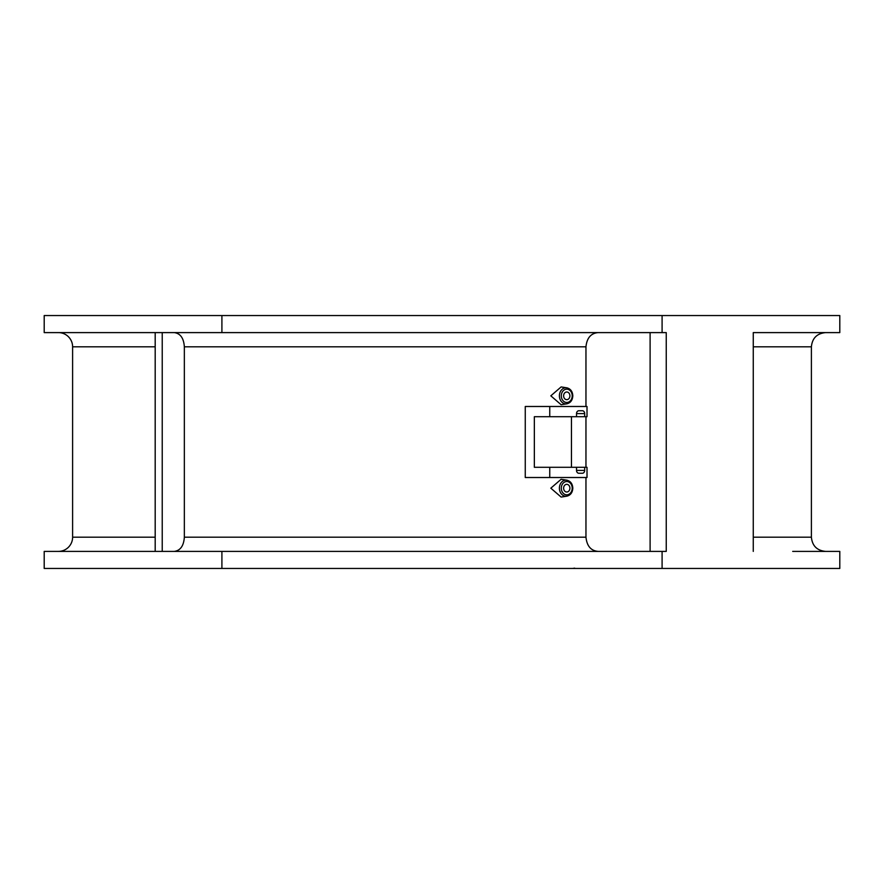 <?xml version="1.0" encoding="UTF-8"?>
<svg xmlns="http://www.w3.org/2000/svg" width="884" height="884" viewBox="0 0 884 884"><rect width="100%" height="100%" fill="white"/><g stroke="black" fill="none" stroke-linecap="round" stroke-linejoin="round"><path stroke-width="1.33" d="M58.41 332.605A14.21 14.21 0 0 1 72.61 346.815L72.61 537.185L155.186 537.185M58.41 551.395A14.21 14.21 0 0 0 72.61 537.185M792.705 551.395L839.8 551.395L839.8 568.445L44.2 568.445L44.2 551.395L666.249 551.395L666.249 332.605L662.094 332.605L662.094 315.555L44.2 315.555L44.2 332.605L221.906 332.605L221.906 315.555M804.915 551.395L825.59 551.395L804.915 551.395M753.267 551.395L753.267 332.605L839.8 332.605L839.8 315.555L662.094 315.555M662.094 568.445L662.094 551.395M753.267 332.605L792.705 332.605M804.915 332.605L825.59 332.605C816.96 333.445 812.23 338.185 811.39 346.815L811.39 537.185C812.23 545.815 816.96 550.555 825.59 551.395M662.094 332.605L221.906 332.605M598.125 332.605C590.932 333.224 586.877 337.964 585.959 346.815L585.959 406.485M174.303 551.395C180.402 550.555 183.75 545.815 184.347 537.185L184.347 346.815C183.75 338.185 180.402 333.456 174.303 332.605M585.959 477.515L585.959 537.185C586.899 546.069 590.954 550.798 598.125 551.395M585.959 416.707L585.959 467.293M571.462 416.707L571.462 467.293M549.749 406.485L525.262 406.485L525.262 477.515L549.749 477.515L549.749 467.293L534.345 467.293L534.345 416.707L587.009 416.707L587.009 406.485L549.749 406.485L549.749 416.707M566.843 480.167L561.119 479.283L550.82 488.178L561.119 497.062L566.843 496.178C570.556 495.239 572.545 492.576 572.81 488.178C572.545 483.769 570.556 481.106 566.843 480.167L566.843 480.167A8.066 6.608 90 0 0 559.406 488.178A8.066 6.608 90 0 0 566.843 496.178M566.843 387.822L561.119 386.938L550.82 395.822L561.119 404.717L566.843 403.833C570.556 402.894 572.545 400.231 572.81 395.822C572.545 391.424 570.556 388.761 566.843 387.822L566.843 387.822A8.066 6.608 90 0 0 559.406 395.822A8.066 6.608 90 0 0 566.843 403.833M155.186 551.395L155.186 332.605M162.225 551.395L162.225 332.605M576.534 416.707L576.534 413.59L584.678 413.59A2.84 2.332 90 0 0 582.357 410.74L578.865 410.74A2.84 2.332 90 0 0 576.534 413.59M584.678 416.707L584.678 413.59M549.749 477.515L587.009 477.515L587.009 467.293L584.678 467.293L584.678 470.41A2.84 2.332 90 0 1 582.357 473.26L578.865 473.26A2.84 2.332 90 0 1 576.534 470.41L584.678 470.41M549.749 467.293L584.678 467.293M576.534 467.293L576.534 470.41M569.904 395.822A3.834 3.138 90 0 0 566.755 391.988A3.834 3.138 90 0 0 563.616 395.822A3.834 3.138 90 0 0 566.755 399.667A3.834 3.138 90 0 0 569.904 395.822M569.904 488.178A3.834 3.138 90 0 0 566.755 484.333A3.834 3.138 90 0 0 563.616 488.178A3.834 3.138 90 0 0 566.755 492.012A3.834 3.138 90 0 0 569.904 488.178M221.906 568.445L221.906 551.395M72.61 346.815L155.186 346.815M753.267 346.815L811.39 346.815M184.347 346.815L585.959 346.815M753.267 537.185L811.39 537.185M184.347 537.185L585.959 537.185M650.105 551.395L650.105 332.605M561.307 488.178A6.652 5.448 90 0 0 566.755 494.83A6.652 5.448 90 0 0 572.202 488.178A6.652 5.448 90 0 0 566.755 481.515A6.652 5.448 90 0 0 561.307 488.178M572.202 395.822A6.652 5.448 90 0 0 566.755 389.17A6.652 5.448 90 0 0 561.307 395.822A6.652 5.448 90 0 0 566.755 402.485A6.652 5.448 90 0 0 572.202 395.822M574.699 568.158L572.71 568.445"/></g></svg>
